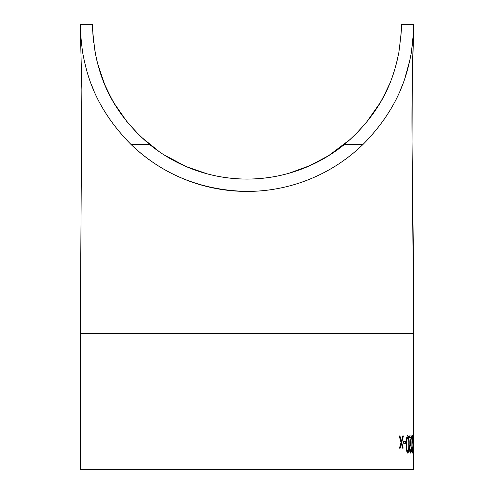 <?xml version="1.0" encoding="UTF-8"?>
<svg xmlns="http://www.w3.org/2000/svg" width="494" height="494" viewBox="0 0 494 494"><rect width="100%" height="100%" fill="white"/><g stroke="black" fill="none" stroke-linecap="round" stroke-linejoin="round"><path stroke-width="0.74" d="M380.201 102.733L385.635 92.619M400.702 39.15L401.233 31.326M344.349 144.514C387.642 107.612 395.243 69.679 398.899 52.259C401.227 33.536 402.054 24.354 401.375 24.7C402.054 24.317 401.233 33.493 398.899 52.234C395.12 69.882 387.858 107.297 344.349 144.514L362.942 144.514C401.727 105.339 407.964 69.666 411.483 51.956C413.589 33.444 414.336 24.36 413.725 24.7C414.336 24.342 413.589 33.419 411.49 51.926C407.995 69.456 401.894 105.105 362.942 144.514A166.725 166.725 0 0 1 131.058 144.514C92.273 105.339 86.036 69.666 82.523 51.956C80.411 33.444 79.664 24.36 80.275 24.7C79.664 24.342 80.411 33.419 82.517 51.926C86.005 69.456 92.106 105.105 131.058 144.514L149.651 144.514A154.375 154.375 0 0 0 344.349 144.514M400.56 89.636L402.82 84.005M404.827 78.441L410.069 59.441M411.348 52.759L413.589 31.455L413.725 24.7L401.375 24.7M130.57 144.038C162.279 174.567 201.089 190.363 247 191.425M93.446 89.636L91.18 84.005M86.518 69.895L83.949 59.496M81.393 43.954L80.275 24.7L92.625 24.7M413.608 31.042C409.773 131.793 413.725 182.107 413.725 333.45L80.275 333.45L80.275 469.3L413.725 469.3L413.669 439.802M413.564 32.715L412.249 81.819L412.039 141.692L413.725 333.45L413.725 439.802M413.503 448.756L413.725 450.071M413.28 443.223L413.28 441.513L413.626 441.513L413.626 443.223L413.28 443.223L413.28 441.513M412.638 453.054C412.107 451.991 411.854 449.065 411.885 444.285C411.854 439.518 412.107 436.603 412.638 435.529C413.07 436.616 413.25 439.53 413.182 444.285C413.25 449.04 413.07 451.961 412.638 453.054M411.558 447.496C411.533 450.886 411.212 452.739 410.594 453.054C409.977 452.825 409.625 451.17 409.551 448.101L411.057 437.665L409.501 437.665L409.501 435.955L411.656 435.955L409.872 447.965L410.607 451.343L411.558 447.496M407.772 453.054C406.599 451.991 406.062 449.065 406.154 444.285C406.062 439.518 406.599 436.603 407.772 435.529C408.834 436.616 409.298 439.53 409.162 444.285C409.298 449.04 408.841 451.961 407.772 453.054M403.617 443.223L403.617 441.513L405.704 441.513L405.704 443.223L403.617 443.223M402.542 448.138L401.387 443.742L400.177 448.138L399.461 448.138L401.048 442.501L399.201 435.955L399.918 435.955L401.387 441.247L402.771 435.955L403.4 435.955L401.721 442.501L403.172 448.138L402.542 448.138M140.481 136.437L127.86 122.864M127.298 122.185L113.923 102.937L107.402 90.606M104.709 84.579L97.59 63.528M96.311 58.243L94.045 45.596M93.638 42.33L93.446 40.564M92.755 30.924L92.705 29.603M149.651 144.514C106.148 107.377 98.819 69.654 95.101 52.234C92.773 33.493 91.952 24.317 92.625 24.7C91.946 24.317 92.773 33.493 95.101 52.234C98.886 69.882 106.142 107.297 149.651 144.514M398.003 56.816L396.336 63.837M380.275 102.61L365.616 123.506M329.121 155.419L309.306 165.941M287.397 173.697C273.707 177.383 259.727 179.174 245.456 179.056M207.202 173.857L186.108 166.558M139.042 135.047L126.588 121.302M111.094 97.911L104.679 84.505M100.986 74.81L97.262 62.244M92.872 33.382L93.045 36.031M96.003 56.835L97.602 63.584M140.265 136.233L159.506 151.886M163.872 154.783L186.3 166.639M206.776 173.74C223.103 178.099 239.646 179.779 256.417 178.785M288.897 173.283L310.683 165.329M328.238 155.968L351.036 138.752M354.186 135.801L366.338 122.629M383.992 95.867L389.5 84.079M401.387 443.742L399.967 448.138M399.714 435.955L401.387 441.247M403.19 435.955L401.511 442.501L402.968 448.138M405.488 441.513L405.488 443.223M407.556 435.529C408.618 436.622 409.081 439.543 408.946 444.285C409.081 449.034 408.624 451.961 407.556 453.054M407.76 437.239L406.562 440.098L406.383 444.291C406.29 447.984 406.673 450.337 407.544 451.343L407.76 451.343C408.581 450.38 408.927 448.027 408.804 444.291C408.933 440.574 408.581 438.221 407.76 437.239L406.772 440.098L406.593 444.291C406.5 447.99 406.889 450.343 407.76 451.343M411.311 447.496L411.335 447.496C411.311 450.886 410.989 452.739 410.378 453.054M411.44 435.955L409.656 447.965L410.607 451.343M412.527 435.622L412.842 437.826M412.842 450.75L412.527 452.967M411.916 447.169L412.632 451.343L413.058 444.291L412.632 437.239L412.101 444.291C412.064 447.99 412.243 450.343 412.632 451.343M412.632 437.239L411.903 441.945M413.725 448.756L413.725 441.513L413.725 448.756M80.436 32.709L81.862 89.599L80.275 333.45M92.761 31.171L92.742 30.696"/></g></svg>
